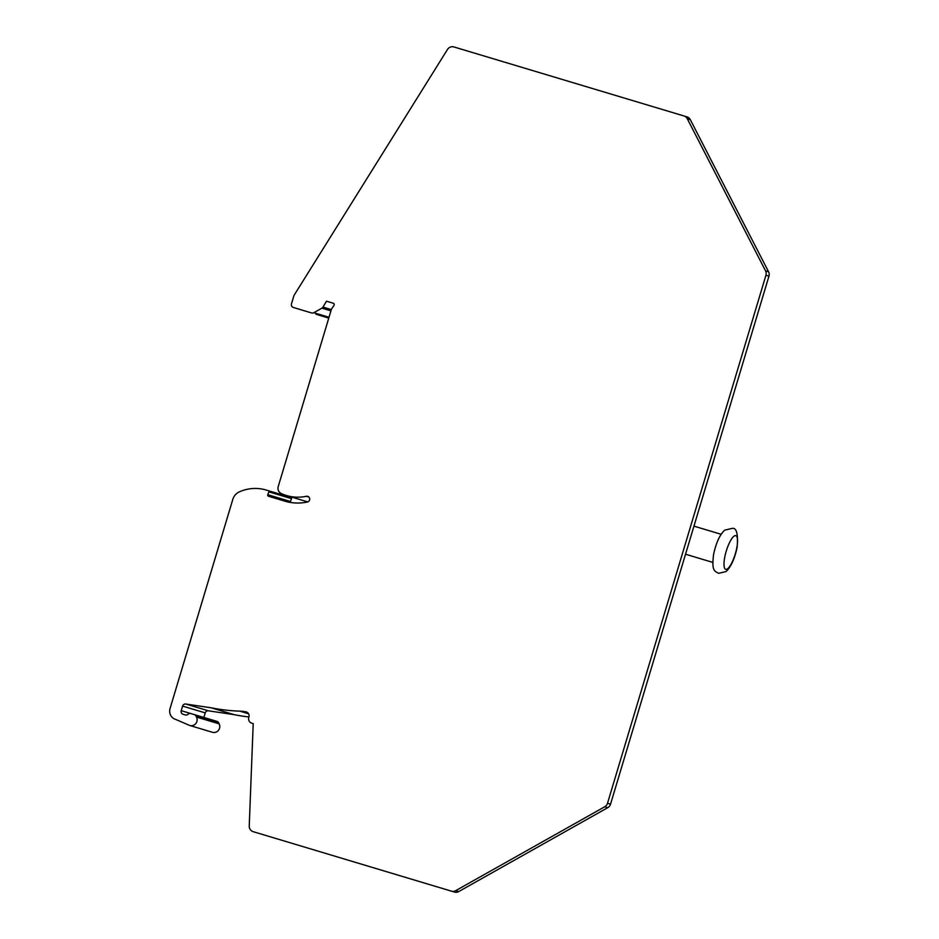 <?xml version="1.0" encoding="UTF-8"?>
<svg xmlns="http://www.w3.org/2000/svg" width="939" height="939" viewBox="0 0 939 939"><rect width="100%" height="100%" fill="white"/><g stroke="black" fill="none" stroke-linecap="round" stroke-linejoin="round"><path stroke-width="1.41" d="M712.713 562.379L685.529 554.221M326.479 301.184L322.981 307.076A2.934 2.829 -73.3 0 1 321.889 308.156L313.79 312.71A2.934 2.829 -73.3 0 1 311.631 312.957L293.332 307.464A2.934 2.829 106.7 0 1 291.477 303.849L294.001 295.421L447.48 49.474A5.869 5.646 106.7 0 1 453.913 46.95L683.968 115.967A5.869 5.646 106.7 0 1 687.301 118.76L765.531 270.831A5.869 5.646 106.7 0 1 765.931 275.28L607.521 803.268A5.869 5.646 106.7 0 1 604.739 806.765L455.72 890.641A5.869 5.646 106.7 0 1 451.401 891.146L253.213 831.684A5.869 5.646 106.7 0 1 249.234 825.956L253.213 723.617L251.769 723.183A4.695 4.519 106.7 0 1 248.788 717.384L248.905 716.985A4.108 3.956 106.7 0 0 245.901 711.821A43.98 42.361 106.7 0 0 239.844 711.152A188.258 181.321 106.7 0 1 211.369 707.83A4.402 4.237 106.7 0 0 211.158 707.795L185.746 704.015A2.934 2.829 106.7 0 0 182.589 706.093L181.215 710.67A2.934 2.829 106.7 0 0 183.07 714.297L185.253 714.943A2.934 2.829 106.7 0 0 188.023 714.25A2.934 2.829 106.7 0 1 190.781 713.546L194.279 714.591A2.934 2.829 106.7 0 1 195.946 715.988L196.497 717.056A5.869 5.646 106.7 0 1 188.68 725.014L175.64 719.415A8.791 8.474 106.7 0 1 170.053 708.546L232.825 499.337A11.726 11.291 106.7 0 1 239.328 491.872A41.046 39.544 106.7 0 1 266.23 490.052L268.354 490.698A0.88 0.845 106.7 0 1 268.894 491.86L267.768 494.7A1.174 1.127 106.7 0 0 268.484 496.238L284.763 501.133A48.675 46.88 106.7 0 0 307.405 502.013A2.934 2.829 -73.3 0 0 307.734 496.344A2.934 2.829 -73.3 0 0 306.36 496.285A42.807 41.234 106.7 0 1 286.454 495.51A42.807 41.234 106.7 0 1 281.242 493.538A5.869 5.646 106.7 0 1 278.226 486.566L331.455 309.131L333.967 305.433A1.467 1.409 -73.3 0 0 333.239 303.215L326.479 301.184L333.239 303.215M251.769 723.183L253.213 723.617M315.997 314.26L328.767 318.098M765.931 275.28L768.947 276.183A5.869 5.646 -73.3 0 0 768.548 271.735L690.318 119.676A5.869 5.646 -73.3 0 0 686.984 116.882L683.968 115.967M768.947 276.183L610.538 804.171A5.869 5.646 -73.3 0 1 607.768 807.669L458.748 891.557A5.869 5.646 -73.3 0 1 454.429 892.05L451.401 891.146M248.917 716.962A188.258 181.321 106.7 0 1 234.022 714.638A4.402 4.237 106.7 0 0 233.823 714.602L208.411 710.811A2.934 2.829 106.7 0 0 205.242 712.889L203.869 717.466L181.215 710.67M194.279 714.591L216.944 721.387A2.934 2.829 106.7 0 1 218.611 722.784L219.151 723.852A5.869 5.646 106.7 0 1 212.449 732.291L189.795 725.495M268.354 490.698L291.02 497.494A0.88 0.845 106.7 0 1 291.548 498.656L290.433 501.496A1.174 1.127 106.7 0 0 290.456 502.447M725.718 569.339A17.595 4.73 -73.3 0 1 729.38 542.883A17.595 4.73 -73.3 0 1 737.221 545.242A17.595 4.73 -73.3 0 1 725.718 569.339M306.36 496.285L308.896 497.048M322.981 307.076L331.326 309.588M321.889 308.156L330.939 310.868M313.79 312.71L329.014 317.276M687.301 118.76L690.318 119.676M765.531 270.831L768.548 271.735M607.521 803.268L610.538 804.171M604.739 806.765L607.768 807.669M455.72 890.641L458.748 891.557M245.901 711.821L246.687 712.055M239.844 711.152L248.589 713.781M211.369 707.83L234.022 714.638M211.158 707.795L233.823 714.602M185.746 704.015L208.411 710.811M182.589 706.093L205.242 712.889M195.946 715.988L218.611 722.784M196.497 717.056L219.151 723.852M268.894 491.86L291.548 498.656M267.768 494.7L290.433 501.496M721.14 534.291L693.956 526.133M718.617 573.33L726.058 571.558C730.965 566.921 734.65 558.881 737.115 547.437C738.218 533.833 736.563 527.495 732.127 528.399L724.697 530.136C719.826 534.655 716.117 542.742 713.581 554.409C711.656 570.325 714.051 570.912 718.617 573.33M286.454 495.51L307.769 501.907"/></g></svg>
